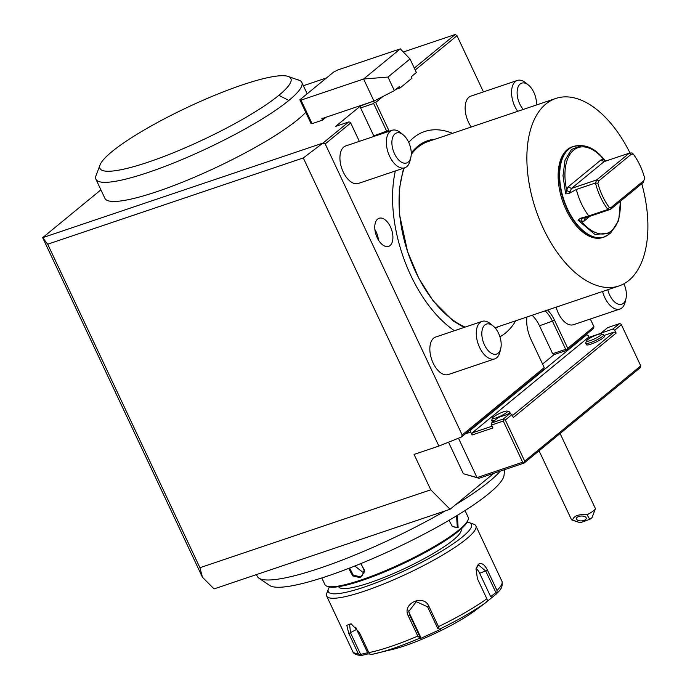 <?xml version="1.0" encoding="UTF-8"?>
<svg xmlns="http://www.w3.org/2000/svg" width="690" height="690" viewBox="0 0 690 690"><rect width="100%" height="100%" fill="white"/><g stroke="black" fill="none" stroke-linecap="round" stroke-linejoin="round"><path stroke-width="1.03" d="M630.03 153.085A98.92 54.475 71.4 0 0 555.752 98.48L427.964 141.605A98.92 54.475 71.4 0 0 418.088 147.134A98.92 54.475 71.4 0 0 411.231 154.525M495.006 327.785L619.016 285.936A98.92 54.475 -108.6 0 0 628.883 280.407A98.92 54.475 71.4 0 0 641.752 183.713M555.752 98.48A98.92 54.475 71.4 0 0 545.876 104.009A98.92 54.475 -108.6 0 0 539.287 219.153A98.92 54.475 -108.6 0 0 619.016 285.936M404.288 167.946A98.92 54.475 71.4 0 0 465.129 327.095M606.07 236.144A47.817 26.332 -108.6 0 1 603.802 237.127L602.672 237.507A47.817 26.332 -108.6 0 1 564.135 205.232A47.817 26.332 -108.6 0 1 567.327 149.575A47.817 26.332 -108.6 0 1 572.096 146.901L573.226 146.522A47.817 26.332 -108.6 0 1 575.633 145.935M576.323 189.465A43.694 24.055 71.4 0 0 581.394 203.645A43.694 24.055 -108.6 0 0 588.777 215.927L580.368 218.316L585.318 217.816L610.616 209.286L643.192 182.531L644.702 178.296C642.243 169.145 638.448 161.089 633.325 154.12L631.221 154.267L598.903 180.806L597.868 183.238L595.453 183.014L576.323 189.465L568.758 193.649L565.653 193.881L566.706 190.19A2.639 1.872 -157 0 0 570.233 191.371L568.758 193.649M633.325 154.12L632.066 152.939L629.358 153.128L596.781 179.883L595.453 183.014C598.066 193.096 602.215 201.911 607.899 209.467L610.616 209.286L611.357 207.267L643.675 180.728M603.595 161.762L629.358 153.128L631.221 154.267M605.234 161.365L603.888 159.657L601.068 159.847L604.061 161.667L571.484 188.422L596.781 179.883L598.903 180.806M570.233 191.371L571.484 188.422L568.077 186.938L566.706 190.19A45.221 24.9 71.4 0 1 573.623 150.127A45.221 24.9 71.4 0 1 603.888 159.657A2.639 2.182 -94 0 0 605.078 161.322M588.777 215.927L607.899 209.467L609.244 207.414L611.357 207.267M609.244 207.414C604.121 200.445 600.335 192.389 597.868 183.238M580.368 218.316L578.03 220.179L581.316 221.24L584.128 221.05L585.318 217.816L584.741 218.143M643.192 182.531L644.702 178.296M620.103 201.489A45.221 24.9 71.4 0 1 608.908 232.513A45.221 24.9 71.4 0 1 581.316 221.24A2.639 2.182 86 0 1 582.757 217.997M605.613 161.141L605.13 160.658C597.549 150.886 589.579 145.883 581.221 145.659L571.475 149.48L565.05 160.089L562.997 175.743L565.653 193.881M411.257 153.12A99.852 54.984 -108.6 0 1 417.7 146.306A99.852 54.984 -108.6 0 1 435.036 139.216M498.292 326.672A99.852 54.984 -108.6 0 1 495.446 328.302M408.739 142.442A109.538 60.315 -108.6 0 1 413.638 137.664A109.538 60.315 -108.6 0 1 452.278 133.23L452.511 133.317M515.766 320.781L515.646 320.988A109.538 60.315 -108.6 0 1 505.546 332.994A109.538 60.315 -108.6 0 1 499.922 336.798M454.434 330.708A109.538 60.315 -108.6 0 1 395.353 170.965M430.741 489.822L450.07 509.255L214.047 588.906L202.446 577.245L199.936 567.715L430.741 489.822L414.086 454.425L438.866 446.068L303.281 157.95L322.92 143.089L325.223 143.917L462.179 434.976L544.229 367.589L531.084 339.661A26.384 14.524 -108.6 0 1 526.927 317.012M325.223 143.917L350.718 122.975L350.089 122.164L348.717 121.949L335.685 126.348L360.654 105.837L374.446 100.826M359.361 141.346L350.718 122.975M373.695 101.439L374.325 102.258L375.688 102.474L388.832 130.401A28.031 15.43 -108.6 0 1 389.229 131.273M375.688 102.474L383.071 96.41M415.207 70.018L456.996 35.69L483.44 91.882M590.321 319.022L593.961 326.75L593.547 328.492L585.482 335.116L586.785 334.676L470.744 429.982L470.701 432.052L465.181 433.915M547.619 310.034A26.384 14.524 -108.6 0 1 554.587 320.358L567.732 348.286L593.961 326.75M602.568 291.49A19.786 10.893 -108.6 0 0 604.768 297.528A19.786 10.893 71.4 0 0 619.905 309.042L573.485 324.705A19.786 10.893 -108.6 0 1 558.348 313.2A19.786 10.893 -108.6 0 1 556.149 307.154M471.27 126.986A19.786 10.893 -108.6 0 1 468.424 122.096A19.786 10.893 -108.6 0 1 470.908 96.117L517.336 80.445A19.786 10.893 -108.6 0 1 525.711 82.809L528.428 85.034A15.827 8.72 -108.6 0 1 533.836 92.348A15.827 8.72 71.4 0 1 536.423 105.001M343.206 171.939A19.786 10.893 -108.6 0 1 345.699 145.961L392.118 130.289A19.786 10.893 -108.6 0 1 400.502 132.653L403.219 134.878A15.827 8.72 -108.6 0 1 408.627 142.192A15.827 8.72 71.4 0 1 410.826 157.415L410.007 160.83A19.786 10.893 71.4 0 1 404.771 167.782L358.352 183.454A19.786 10.893 -108.6 0 1 343.206 171.939M433.13 363.044A19.786 10.893 -108.6 0 1 435.623 337.056L482.043 321.393A19.786 10.893 -108.6 0 1 490.426 323.748L493.143 325.973A15.827 8.72 -108.6 0 1 498.551 333.287A15.827 8.72 71.4 0 1 500.75 348.51L499.931 351.926A19.786 10.893 71.4 0 1 494.695 358.886L448.276 374.549A19.786 10.893 -108.6 0 1 433.13 363.044M377.62 219.092A14.835 8.168 -108.6 0 1 379.095 218.264A14.835 8.168 -108.6 0 1 391.058 228.278A14.835 8.168 -108.6 0 1 390.066 245.554A14.835 8.168 -108.6 0 1 388.591 246.382A14.835 8.168 -108.6 0 1 376.628 236.368A14.835 8.168 -108.6 0 1 377.62 219.092M438.866 446.068L461.377 437.046L469.442 430.422L470.744 429.982M462.179 434.976L461.377 437.046M414.302 68.094L455.202 34.5L456.996 35.69M455.202 34.5L403.331 52M326.525 77.918L303.376 85.733M450.07 509.255L493.876 473.28M303.281 157.95L47.696 244.2L199.936 567.715M202.446 577.245L42.659 237.671L322.92 143.089M47.696 244.2L42.659 237.671L100.904 189.836M323.032 143.046L348.717 121.949M305.748 112.306A113.764 19.389 154.8 0 1 297.839 119.577A113.764 19.389 154.8 0 1 185.679 180.875A113.764 19.389 154.8 0 1 104.923 198.375L95.936 179.271A113.764 19.389 154.8 0 1 96.057 175.501L100.05 164.919A105.518 17.983 -25.2 0 0 166.79 155.379A105.518 17.983 -25.2 0 0 278.863 95.315A105.518 17.983 154.8 0 0 288.118 76.418L300.133 80.678A113.764 19.389 154.8 0 1 301.806 82.395A113.764 19.389 154.8 0 1 288.843 100.464A113.764 19.389 154.8 0 1 176.692 161.762A113.764 19.389 154.8 0 1 95.936 179.271M326.025 117.24L322.506 120.138L312.078 123.657L310.931 123.329L299.865 99.809L301.004 100.136L312.078 123.657M360.654 105.837L360.611 107.916L373.652 103.517L374.325 102.258M374.014 136.404A26.384 14.524 71.4 0 0 373.756 135.844L360.611 107.916M373.652 103.517L386.788 131.445A26.384 14.524 -108.6 0 1 387.047 132.006M296.743 79.376L298.822 80.092A113.764 19.389 154.8 0 1 300.133 80.678M100.05 164.919A105.518 17.983 -25.2 0 1 186.861 107.623A105.518 17.983 -25.2 0 1 287.661 76.271A105.518 17.983 154.8 0 1 288.118 76.418M322.506 120.138L321.816 118.663L373.971 101.059L394.361 90.632L387.978 77.064L410.007 58.969L416.389 72.536L411.249 76.754L411.939 78.229L400.191 87.88L399.501 86.405L394.361 90.632M373.971 101.059L363.596 79.014L301.004 100.136M410.007 58.969L400.321 48.852L337.729 69.975L333.649 72.062L299.865 99.809M400.191 87.88L395.982 89.303M400.321 48.852L363.596 79.014L387.978 77.064M595.341 508.875L592.141 517.345A6.598 1.121 154.8 0 1 589.734 519.32L587.061 514.757A13.188 2.251 -25.2 0 0 594.383 510.074A13.188 2.251 -25.2 0 0 595.341 508.875A13.188 2.251 -25.2 0 0 595.349 508.435L560.099 433.51M589.734 519.32L580.238 522.77L572.562 520.027A13.188 2.251 -25.2 0 1 571.829 519.932A13.188 2.251 -25.2 0 1 571.484 519.665L539.071 450.777M587.061 514.757C578.712 514.033 573.882 515.784 572.562 520.027M578.582 516.525A4.942 2.441 -2.6 0 1 583.611 516.224A4.942 2.441 -2.6 0 1 586.267 518.242A4.942 2.441 -2.6 0 1 584.068 520.398A4.942 2.441 -2.6 0 1 579.039 520.7A4.942 2.441 -2.6 0 1 576.383 518.682A4.942 2.441 -2.6 0 1 578.582 516.525M256.447 574.598L257.249 576.288A136.844 23.322 -25.2 0 0 258.853 578.108A136.844 23.322 -25.2 0 0 445.274 510.876M455.443 504.839A136.844 23.322 -25.2 0 0 500.293 471.115M384.796 553.268L389.54 551.094A130.177 22.192 154.8 0 1 384.796 553.268A130.177 22.192 -25.2 0 1 285.436 586.793L283.021 587.043A130.177 22.192 -25.2 0 1 269.652 585.474L258.853 578.108M504.562 469.666L504.054 475.168A130.177 22.192 154.8 0 1 389.54 551.094M285.436 586.793A130.177 22.192 154.8 0 1 283.021 587.043M321.799 577.953L324.956 584.646A79.143 13.49 -25.2 0 0 327.026 586.25A79.143 13.49 -25.2 0 0 387.28 569.897A79.143 13.49 -25.2 0 0 459.152 529.825A79.143 13.49 -25.2 0 0 468.079 519.872A79.143 13.49 -25.2 0 0 468.165 517.259L465.017 510.557M457.358 515.344L458.117 527.626L452.399 526.522L449.018 520.329M360.939 563.54L364.725 571.458L360.266 577.694L352.685 575.891L348.709 568.405M327.026 586.25L328.311 586.69A78.151 13.317 -25.2 0 0 387.815 570.544A78.151 13.317 -25.2 0 0 458.781 530.972A78.151 13.317 -25.2 0 0 467.604 521.148L468.079 519.872M460.989 529.101L461.041 529.221A67.594 11.523 154.8 0 1 453.347 539.968A67.594 11.523 154.8 0 1 386.702 576.383A67.594 11.523 154.8 0 1 338.712 586.785L338.661 586.664M467.078 522.244A79.143 13.49 154.8 0 1 469.416 522.71A79.143 13.49 154.8 0 1 462.473 536.88A79.143 13.49 154.8 0 1 378.422 581.929A79.143 13.49 154.8 0 1 328.362 589.079A79.143 13.49 154.8 0 1 329.492 586.992M469.416 522.71L473.694 524.176A82.438 14.05 154.8 0 1 475.859 525.849A82.438 14.05 154.8 0 1 466.466 538.942A82.438 14.05 154.8 0 1 385.193 583.361A82.438 14.05 154.8 0 1 326.672 596.048A82.438 14.05 154.8 0 1 326.767 593.314L328.362 589.079M326.672 596.048L352.763 651.489A82.438 14.05 -25.2 0 0 358.3 653.697L348.812 633.541L346.794 625.321L351.072 623.786L359.352 632.437L368.831 652.602A82.438 14.05 -25.2 0 0 417.804 636.077L408.316 615.92C401.502 603.552 423.746 593.443 428.999 606.484L438.486 626.641A82.438 14.05 -25.2 0 0 486.847 598.765L477.368 578.6L476.057 568.681L478.36 564.23C481.56 562.393 484.604 564.403 487.511 570.268L496.998 590.424A82.438 14.05 -25.2 0 0 501.941 581.282L475.859 525.849M486.847 598.765L487.545 600.524L486.312 602.206A79.988 13.636 154.8 0 1 439.677 629.082L438.676 628.693L438.486 626.641M475.962 569.198L477.868 565.757L478.834 565.214L485.812 571.165L495.938 592.676L490.642 596.6L479.645 573.243A9.893 5.451 -108.6 0 0 476.143 568.569M358.3 653.697L360.042 655.233L361.612 655.431L360.93 655.5C355.997 654.939 353.271 653.602 352.763 651.489M369.624 653.922L367.546 654.008L367.606 652.723L360.654 654.387L360.042 655.233M360.654 654.387L350.529 632.877L349.571 624.165L351.753 624.096M417.804 636.077L419.356 637.508L419.235 638.414A79.988 13.636 154.8 0 1 377.163 653.197A79.988 13.636 154.8 0 1 372.022 654.344L369.875 654.206L368.831 652.602M372.022 654.344L392.774 649.368A59.357 10.117 154.8 0 0 474.806 610.762L486.312 602.206M439.677 629.082L440.349 629.435L419.908 638.768L420.581 636.982L419.787 636.568L419.356 637.508M419.787 636.568L409.662 615.057L408.765 611.495L416.294 601.654L427.619 606.864L437.745 628.374L438.676 628.693M440.349 629.435L437.745 628.374M419.908 638.768L419.235 638.414M367.546 654.008L361.612 655.431M501.941 581.282C503.553 588.605 497.904 591.882 496.567 593.771L486.83 601.697M484.596 603.474L483.319 604.44M496.343 593.969L497.024 592.745L496.998 590.424M491.823 597.316L490.642 596.6M495.938 592.676L497.024 592.745M367.606 652.723L356.618 629.366A9.893 4.278 60 0 1 355.738 627.176M420.581 636.982L409.584 613.626A9.893 9.72 -3 0 1 408.756 610.779M456.539 515.844L457.315 527.212L456.478 527.678L452.209 526.341M360.706 563.635L364.346 569.854L362.078 575.874L360.284 576.866L353.254 575.115L349.632 568.051M354.807 566.016L363.966 573.149M567.732 348.286L567.12 350.201L585.482 335.116M542.564 364.053L554.079 354.6L552.656 353.728L539.511 325.801A24.728 13.619 71.4 0 0 532.102 315.27M567.12 350.201L554.079 354.6M469.442 430.422L543.616 369.504L544.229 367.589M545.135 310.871A24.728 13.619 -108.6 0 1 552.552 321.402L565.697 349.33L552.656 353.728M565.697 349.33L567.059 349.545M589.044 337.324L588.208 335.547L586.785 334.676M601.119 333.244L588.165 337.617L472.124 432.923L472.081 434.993L470.701 432.052M603.974 335.487L614.16 332.045L512.428 415.596M492.108 426.179L472.124 432.923M507.486 414.38A9.893 1.691 -25.2 0 0 508.53 413.603A9.893 1.691 -25.2 0 0 509.66 412.034L510.35 413.5A9.893 1.691 154.8 0 1 510.359 413.759M492.634 422.099A9.893 1.691 154.8 0 1 492.444 421.926L491.754 420.452A9.893 1.691 -25.2 0 0 494.79 420.322M603.664 334.822L604.354 336.297A9.893 1.691 154.8 0 1 603.232 337.867A9.893 1.691 154.8 0 1 593.478 343.197A9.893 1.691 154.8 0 1 586.457 344.715L585.767 343.249A9.893 1.691 -25.2 0 0 592.788 341.723A9.893 1.691 -25.2 0 0 602.543 336.392A9.893 1.691 -25.2 0 0 603.664 334.822A9.893 1.691 -25.2 0 0 603.405 334.624L601.266 333.891A8.246 1.406 -25.2 0 0 594.987 335.59A8.246 1.406 -25.2 0 0 587.5 339.765A8.246 1.406 -25.2 0 0 586.569 340.8A8.246 1.406 -25.2 0 0 591.787 340.058A8.246 1.406 -25.2 0 0 600.542 335.366A8.246 1.406 -25.2 0 0 601.266 333.891M614.16 332.045L616.153 333.08L513.334 417.519L511.945 414.578L505.339 420.012L524.711 461.17L640.751 365.864L621.38 324.705L614.773 330.139L616.153 333.08M614.773 330.139L612.772 329.104L601.042 333.063L601.456 333.951M601.042 333.063L607.649 327.638L619.387 323.679L612.772 329.104M619.387 323.679L620.75 323.895L621.38 324.705M458.479 438.202L477.032 477.609L478.998 478.299L524.098 463.076L640.139 367.779L640.751 365.864M478.998 478.299L463.361 473.702L448.534 442.195M511.945 414.578L509.953 413.552L498.214 417.51L491.608 422.936L491.565 425.014L503.303 421.055L522.666 462.214L477.032 477.609L463.361 473.702M491.565 425.014L492.945 427.955L472.081 434.993M505.339 420.012L503.976 419.796L503.346 418.977L509.953 413.552M503.303 421.055L503.976 419.796M522.666 462.214L524.029 462.429L524.711 461.17M491.608 422.936L503.346 418.977M524.098 463.076L524.029 462.429M509.66 412.034A9.893 1.691 -25.2 0 0 509.401 411.827L507.262 411.093A8.246 1.406 -25.2 0 0 500.983 412.801A8.246 1.406 -25.2 0 0 493.497 416.976A8.246 1.406 -25.2 0 0 492.565 418.011A8.246 1.406 -25.2 0 0 497.783 417.26A8.246 1.406 -25.2 0 0 506.538 412.568A8.246 1.406 -25.2 0 0 507.262 411.093M492.565 418.011L491.763 420.124A9.893 1.691 -25.2 0 0 491.754 420.452M586.569 340.8L585.775 342.921A9.893 1.691 -25.2 0 0 585.767 343.249M619.905 309.042A19.786 10.893 71.4 0 0 625.149 302.082L625.959 298.666A15.827 8.72 71.4 0 0 623.915 283.78M607.786 289.731A15.827 8.72 -108.6 0 0 609.658 295.027A15.827 8.72 71.4 0 0 625.959 298.666M517.69 111.323A19.786 10.893 71.4 0 1 514.843 106.433A19.786 10.893 -108.6 0 1 517.336 80.445M528.428 85.034A15.827 8.72 -108.6 0 0 518.259 86.586A15.827 8.72 -108.6 0 0 519.734 103.931A15.827 8.72 71.4 0 0 523.279 109.434M404.771 167.782A19.786 10.893 71.4 0 1 389.634 156.276A19.786 10.893 -108.6 0 1 392.118 130.289M403.219 134.878A15.827 8.72 -108.6 0 0 393.041 136.43A15.827 8.72 -108.6 0 0 394.525 153.775A15.827 8.72 71.4 0 0 410.826 157.415M494.695 358.886A19.786 10.893 71.4 0 1 479.559 347.372A19.786 10.893 -108.6 0 1 482.043 321.393M493.143 325.973A15.827 8.72 -108.6 0 0 482.966 327.534A15.827 8.72 -108.6 0 0 484.449 344.871A15.827 8.72 71.4 0 0 500.75 348.51M374.886 229.451A14.835 8.168 -108.6 0 1 378.456 240.042M603.802 237.127A47.817 26.332 -108.6 0 1 565.274 204.852A47.817 26.332 -108.6 0 1 568.457 149.195A47.817 26.332 -108.6 0 1 573.226 146.522L578.229 145.685A47.757 26.298 71.4 0 0 567.577 209.182A47.757 26.298 -108.6 0 0 608.287 234.764L603.802 237.127M601.068 159.847L568.077 186.938M584.128 221.05L589.967 216.246M578.03 220.179L594.952 234.488L610.684 232.97L608.287 234.764M388.832 130.401L373.756 135.844M288.843 100.464L278.863 95.315M478.36 564.23L477.868 565.757M487.511 570.268L479.645 573.243M348.812 633.541L356.618 629.366M408.316 615.92L409.662 615.057L409.584 613.626M428.999 606.484L427.619 606.864M458.117 527.626L457.315 527.212M360.266 577.694L360.284 576.866M554.587 320.358L539.511 325.801M581.221 145.659L578.229 145.685M610.684 232.97L618.749 220.377L620.405 201.239M464.06 327.457L453.166 320.954L433.148 300.9L418.813 278.294L407.592 251.66L399.596 214.84L399.251 189.612L403.521 168.205M301.806 82.395L307.171 93.806M577.72 521.959L571.829 519.932"/></g></svg>
